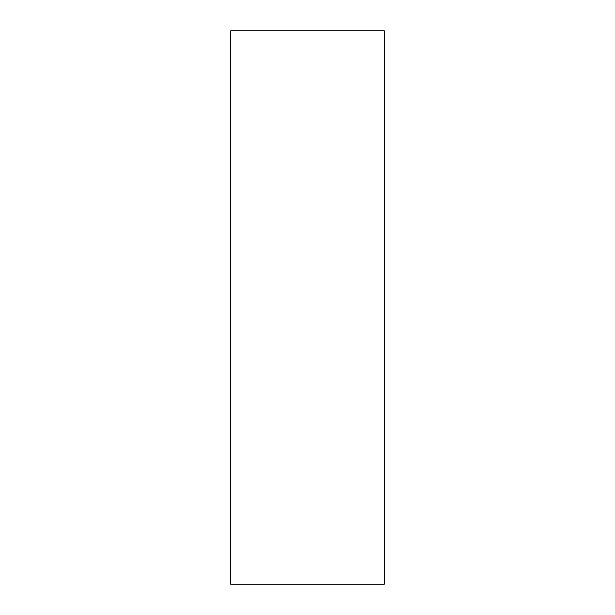 <?xml version="1.0" encoding="UTF-8"?>
<svg xmlns="http://www.w3.org/2000/svg" width="615" height="615" viewBox="0 0 615 615"><rect width="100%" height="100%" fill="white"/><g stroke="black" fill="none" stroke-linecap="round" stroke-linejoin="round"><path stroke-width="0.92" d="M384.283 584.25L230.717 584.25L384.283 584.25L384.283 30.75L384.283 584.25M230.717 30.75L384.283 30.75L230.717 30.75L230.717 584.25L230.717 30.75"/></g></svg>
